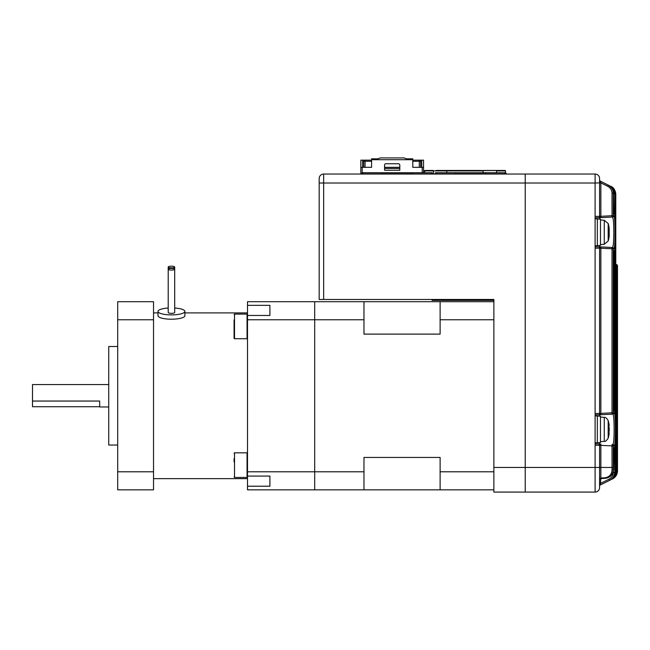 <?xml version="1.0" encoding="UTF-8"?>
<svg xmlns="http://www.w3.org/2000/svg" width="650" height="650" viewBox="0 0 650 650"><rect width="100%" height="100%" fill="white"/><g stroke="black" fill="none" stroke-linecap="round" stroke-linejoin="round"><path stroke-width="0.97" d="M609.148 229.352L609.196 228.41A31.306 29.079 180 0 0 609.066 227.484A31.354 31.354 0 0 0 608.181 223.502L608.181 241.053A31.354 31.354 0 0 0 609.066 237.071A31.306 29.079 0 0 0 609.196 236.145L609.196 235.203L608.506 235.186M609.148 235.203A31.306 29.079 180 0 0 609.196 234.829L609.196 232.643A31.306 11.586 0 0 0 609.066 232.278M609.066 227.484A31.306 29.079 180 0 0 608.457 224.583A30.615 10.14 151.8 0 1 608.457 225.899A31.306 29.079 0 0 1 609.196 229.726L609.196 231.912A31.306 11.586 180 0 1 608.457 233.431A30.615 25.448 53.4 0 1 608.506 235.089A30.615 25.448 53.4 0 1 608.457 236.73A31.306 11.586 0 0 0 609.196 235.203M609.196 234.829L608.497 234.78M608.725 425.766L609.196 425.482A31.354 31.354 0 0 0 608.181 420.591L608.181 438.149A31.354 31.354 0 0 0 609.196 433.257L608.506 432.957M608.725 432.965A31.306 23.384 180 0 0 609.196 430.771L609.196 430.341A31.306 20.816 180 0 1 608.457 433.079A30.615 20.459 36.9 0 1 608.506 434.419A30.615 20.459 36.9 0 1 608.457 435.727A31.306 20.816 0 0 0 609.196 432.989M608.692 425.636L609.196 425.604A31.306 23.384 180 0 0 608.457 422.532A30.615 18.216 146.3 0 1 608.457 424.889A31.306 23.384 0 0 1 609.196 427.968L609.196 430.341M319.174 183.007L323.659 183.007L323.659 299.471L319.174 299.471L319.174 178.523A4.477 4.477 0 0 1 323.659 174.046L323.659 183.007L525.224 183.007L525.224 174.046L525.224 467.439L525.224 183.007L595.099 183.007L595.099 174.046A4.477 4.477 0 0 1 599.584 178.523L599.584 216.377A1.341 1.341 0 0 1 598.236 217.717L595.099 217.717L598.236 217.717M323.659 299.471L493.87 299.471L493.87 492.082L525.224 492.082L525.224 467.439L525.224 492.082L595.099 492.082A4.477 4.477 0 0 0 599.584 487.598L599.584 483.259L600.86 483.259L609.034 479.164C611.747 477.685 613.161 475.402 613.283 472.323L613.283 471.697M323.659 174.046A4.477 4.477 0 0 0 319.174 178.523A4.477 4.477 0 0 1 323.659 174.046L595.099 174.046M328.136 299.471L432.055 299.471L432.055 300.365L493.87 300.365L493.87 301.706L247.504 301.706L247.504 305.338L269.904 305.338L269.904 315.469L247.504 315.469L247.504 305.338M247.504 471.786L247.504 319.759L314.697 319.759L314.697 471.786L363.967 471.786L363.967 457.438L440.115 457.438L440.115 489.84L314.697 489.84L314.697 471.786L247.504 471.786L247.504 476.076L269.904 476.076L269.904 486.208L247.504 486.208L247.504 489.84L314.697 489.84L314.697 319.759L363.967 319.759L363.967 334.108L440.115 334.108L440.115 301.706M440.115 319.759L493.87 319.759M440.115 471.786L493.87 471.786M440.115 489.84L493.87 489.84M363.967 319.759L363.967 301.706M314.697 319.759L314.697 301.706L314.697 319.759M363.967 489.84L363.967 471.786M481.552 170.463L435.866 170.463M433.404 174.046L433.404 170.463L424.889 170.463L424.442 172.705M446.834 172.705L446.834 170.909L424.442 170.909A0.447 0.447 0 0 1 424.889 170.463L426.343 170.463M505.513 172.811L505.513 170.909A0.447 0.447 0 0 0 505.066 170.463L482.999 170.593L483.121 172.705L483.129 170.909L446.834 170.909L448.849 170.463M464.084 170.463L466.326 170.463M482.682 170.463L503.051 170.463M502.572 170.463L503.669 170.463M504.026 170.463L504.652 170.463M505.066 170.463A0.447 0.447 0 0 1 505.513 170.909L496.543 170.909L496.543 172.705M362.05 174.046A1.162 1.162 0 0 1 362.668 173.867L431.559 173.867A1.162 1.162 0 0 1 432.185 174.046M431.559 173.867L431.559 172.705L381.891 172.705L381.891 173.826L412.344 173.826L412.344 172.705M412.344 173.826L381.891 173.826M381.891 172.705L362.668 172.705L362.668 173.867M431.559 172.705A1.162 1.162 0 0 1 432.729 173.867L432.729 174.046M361.506 174.046L361.506 173.867A1.162 1.162 0 0 1 362.668 172.705M435.508 174.046A1.162 1.162 0 0 1 436.134 173.867L505.026 173.867A1.162 1.162 0 0 1 505.643 174.046M505.026 173.867L505.026 172.705L455.349 172.705L455.349 173.826L485.81 173.826L485.81 172.705M485.81 173.826L455.349 173.826M455.349 172.705L436.134 172.705L436.134 173.867M505.026 172.705A1.162 1.162 0 0 1 506.188 173.867L506.188 174.046M434.964 174.046L434.964 173.867A1.162 1.162 0 0 1 436.134 172.705M360.831 174.046L360.831 160.16L371.589 160.16M399.807 167.326L384.572 167.326M412.799 160.16L423.548 160.16L423.548 172.705M399.807 170.243L384.572 170.243L384.572 165.092A1.341 1.341 0 0 1 385.921 163.743L398.458 163.743A1.341 1.341 0 0 1 399.807 165.092L399.807 170.243M423.548 167.326L412.799 167.326L412.799 159.713L371.589 159.713L371.589 167.326L360.831 167.326M363.748 167.326L363.748 161.281L371.589 161.281M363.748 161.281L362.627 160.16L362.627 167.326M384.572 168.447L399.807 168.447M412.799 161.281L419.291 161.281L419.291 167.326M421.753 167.326L421.753 160.16L420.631 161.281L419.291 161.281L419.291 160.16M371.589 159.713L371.589 158.819L377.853 158.819L380.323 157.918L404.056 157.918L406.526 158.819L412.799 158.819L412.799 159.713M420.631 161.281L420.631 167.326M599.584 483.259L599.584 486.192A1.341 1.341 0 0 1 600.324 484.989L600.86 478.571L605.101 478.351L600.86 478.571L600.86 478.026L605.02 477.799C609.554 476.97 611.886 474.232 612.024 469.584L612.016 445.916L599.584 445.266L599.584 487.598A4.477 4.477 0 0 1 595.099 492.082L595.099 183.007L600.86 182.869L600.324 181.139L608.278 185.112C611.463 186.851 613.129 189.532 613.283 193.172L613.283 215.727L613.722 215.703C615.517 214.557 615.517 250.023 613.722 248.852L613.283 248.828L613.283 412.815L614.12 412.774C615.81 411.637 615.81 447.127 614.12 445.965L613.283 445.916L613.291 469.422L613.584 450.198L613.827 447.501L614.331 447.476L614.794 472.201L614.794 447.899L614.997 445.201L615.42 445.177L615.786 471.713L615.786 194.415L615.42 220.943L614.997 220.927L614.794 218.229L614.794 193.919L614.559 211.494L613.584 211.494M493.87 467.439L599.584 467.439L599.584 477.23M615.729 264.477L616.135 264.501A1.341 1.341 -87 0 1 617.411 265.842L617.411 470.909C617.273 474.508 615.623 477.181 612.454 478.92L600.324 484.989L612.544 478.879A8.962 8.962 0 0 0 617.5 470.868L617.5 470.868C617.362 474.468 615.712 477.141 612.544 478.879L600.324 484.989L610.618 479.838L600.324 484.989L609.562 480.366L609.034 479.164M599.584 219.066L599.584 217.717L612.454 217.043L599.592 217.717L600.234 216.377L600.86 216.312L600.86 217.653M595.099 414.814L599.584 414.814L595.099 414.814M599.584 416.154L599.584 414.814L612.852 414.115L599.592 414.814L600.234 413.465L600.86 413.4L600.86 414.741M612.016 444.576L612.016 445.916L613.283 445.916A1.341 1.341 93 0 0 612.016 444.576L612.852 444.624C613.673 443.763 614.104 438.677 614.136 429.366C614.104 420.062 613.673 414.976 612.852 414.115A1.341 1.341 87 0 0 614.12 412.774M613.722 248.852A1.341 1.341 -87 0 0 612.454 247.512L599.592 246.838L612.454 247.512C613.324 246.659 613.779 241.581 613.819 232.278C613.779 222.982 613.324 217.904 612.454 217.043A1.341 1.341 87 0 0 613.722 215.703M610.618 186.331L600.324 181.139A1.341 1.341 0 0 1 599.584 179.936L599.584 178.523M599.584 179.936L599.584 182.869M612.016 193.172C611.878 190.076 610.456 187.793 607.742 186.314L600.86 182.869L600.86 216.312L612.016 215.727L612.016 217.068A1.341 1.341 87 0 0 613.283 215.727L612.016 215.727L612.016 193.172L613.584 193.318C613.438 189.694 611.788 187.021 608.619 185.282L609.838 185.892C612.999 187.631 614.656 190.304 614.794 193.919L614.794 193.919M600.86 246.903L600.86 248.243L600.234 248.178L599.592 246.838L595.099 246.838L599.592 246.838L599.584 245.489M600.234 445.266L599.592 443.926L595.099 443.926L599.592 443.926L599.584 442.585M616.135 264.501L616.135 264.501A1.341 1.341 0 0 1 617.411 265.842L617.5 265.85A1.341 1.341 93 0 0 616.224 264.509L616.224 264.509A1.341 1.341 -87 0 1 617.5 265.85L617.5 470.868L617.5 265.85L616.224 264.509M615.786 264.485L615.818 264.485A1.341 1.341 -87 0 1 617.094 265.826L617.004 265.817A1.341 1.341 -87 0 0 615.786 264.485L615.786 263.071M600.234 248.178L599.584 248.178A1.341 1.341 0 0 0 598.236 246.838A1.341 1.341 0 0 1 599.584 248.178L599.584 413.465A1.341 1.341 0 0 1 598.236 414.814A1.341 1.341 0 0 0 599.584 413.465L600.234 413.465M616.549 471.331L616.549 471.331C616.939 474.216 615.29 476.889 611.601 479.351C614.77 477.612 616.419 474.939 616.549 471.331L616.419 265.793L616.419 471.404L616.549 265.801L617.004 265.817L617.094 471.063L617.094 265.826A1.341 1.341 0 0 0 615.818 264.485M614.803 246.285L615.599 246.285L615.42 243.612A1.341 1.341 87 0 1 614.843 244.717M614.843 412.449A1.341 1.341 93 0 1 615.42 413.554L615.599 410.881L614.803 410.881M615.42 413.554L614.997 413.538A1.341 1.341 -87 0 0 614.892 413.01M614.892 244.156A1.341 1.341 -93 0 0 614.997 243.636L614.997 413.538M614.997 243.636L615.42 243.612M613.584 253.061L614.559 253.061L614.331 250.388A1.341 1.341 87 0 1 613.633 251.566M613.633 410.077A1.341 1.341 93 0 1 614.331 411.263L614.559 408.59L613.584 408.59M614.331 411.263L613.827 411.231A1.341 1.341 -87 0 0 613.689 410.646L613.584 408.533L613.827 411.231M613.827 250.412L613.584 408.533L613.673 250.998A1.341 1.341 -93 0 0 613.827 250.412L614.331 250.388M613.827 214.143A1.341 1.341 -87 0 0 613.689 213.557L613.584 211.445L613.827 214.143L614.331 214.167L614.559 211.494M600.86 182.869L600.324 181.139L610.837 186.396C613.584 187.33 615.233 190.003 615.786 194.415C615.648 190.799 613.99 188.126 610.837 186.396M617.094 470.933L617.362 470.933C617.232 474.532 615.574 477.206 612.406 478.944L609.838 480.228C613.007 478.489 614.664 475.808 614.794 472.201L614.803 472.201C615.192 475.061 613.535 477.734 609.838 480.228L610.618 479.798M610.837 479.733C613.998 477.994 615.648 475.321 615.786 471.713C616.176 474.598 614.518 477.271 610.837 479.733L611.447 479.399C614.624 477.685 616.281 475.012 616.419 471.404L615.786 471.404M611.601 479.351L612.04 479.115C615.209 477.384 616.866 474.711 617.004 471.112L616.549 471.112M599.584 486.176A1.341 1.333 180 0 1 600.324 484.981L610.618 479.838C613.803 478.099 615.461 475.418 615.599 471.802L614.803 471.802M612.146 479.082C615.306 477.336 616.956 474.671 617.094 471.063L617.094 265.826M613.584 469.406C612.999 474.744 610.171 477.734 605.101 478.351C610.285 477.612 613.113 474.63 613.584 469.406L613.673 448.086A1.341 1.341 -93 0 0 613.827 447.501M612.024 469.584L613.291 469.422C612.966 474.614 610.204 477.596 605.02 478.359L605.02 477.799M613.283 472.323L614.559 472.323C614.413 475.938 612.755 478.619 609.562 480.366M610.618 186.282C613.795 188.021 615.452 190.694 615.599 194.317L614.803 194.317M609.554 185.819L609.562 185.754C612.747 187.493 614.404 190.174 614.559 193.806L613.584 193.806M614.892 220.399A1.341 1.341 93 0 1 614.997 220.927M614.843 219.838A1.341 1.341 93 0 1 615.42 220.943M614.803 218.27L615.599 218.27M614.331 214.167A1.341 1.341 -87 0 0 613.633 212.989M614.803 447.858L615.599 447.858M614.843 446.29A1.341 1.341 -93 0 0 615.42 445.177M614.892 445.721A1.341 1.341 -93 0 0 614.997 445.201M608.278 185.112L607.742 186.314M612.016 247.488A1.341 1.341 93 0 1 613.283 248.828L600.86 248.243L600.86 413.4L612.016 412.815L612.016 414.156A1.341 1.341 87 0 0 613.283 412.815L612.016 412.815L612.016 247.488M613.584 450.149L614.559 450.149M613.633 448.654A1.341 1.341 -93 0 0 614.331 447.476M599.584 479.919A1.341 1.341 0 0 1 600.86 478.571M599.584 478.823A1.341 0.796 180 0 1 600.86 478.026L600.86 443.991M617.094 265.842L617.362 265.842A1.341 1.341 -87 0 0 616.094 264.501L616.102 264.534M616.549 265.801A1.341 1.341 -87 0 0 615.786 264.582A1.341 1.341 0 0 1 616.549 265.801M615.786 265.793L616.419 265.793A1.341 1.341 -87 0 0 615.786 264.656M598.236 443.926A1.341 1.341 0 0 1 599.584 445.266A1.341 1.341 0 0 0 598.236 443.926A1.341 1.341 0 0 1 599.584 445.266L595.099 445.266M595.099 245.716L597.342 245.716L597.342 218.839L595.099 218.839M595.099 415.927L597.342 415.927L597.342 442.804L595.099 442.804M597.342 219.066L600.478 219.066L600.478 245.489L597.342 245.489M597.342 416.154L600.478 416.154L600.478 442.585L597.342 442.585M117.699 346.499L108.737 346.499L108.737 445.047L117.699 445.047M153.53 471.786L153.53 489.84L117.699 489.84L117.699 301.706L153.53 301.706L153.53 471.786L117.699 471.786M117.699 319.759L153.53 319.759M247.504 319.759L247.504 314.535L247.057 314.088L234.52 314.088L234.52 338.723L234.073 338.276L234.073 319.946M269.904 305.338L269.904 315.469M247.504 486.208L247.504 476.076L247.057 477.457L247.057 452.823L247.504 453.269M269.904 476.076L269.904 486.208M108.737 384.572L32.5 384.572L32.5 401.05L99.694 401.05L99.694 406.973L108.737 406.973M99.694 406.729L32.5 406.729L32.5 401.05M174.696 308.027A13.439 3.478 180 0 1 184.884 311.399A13.439 3.478 180 0 1 171.446 314.884A13.439 3.478 180 0 1 158.007 311.399A13.439 3.478 180 0 1 168.204 308.027M158.007 311.399L158.007 315.729A13.439 3.478 0 0 0 171.446 319.207A13.439 3.478 0 0 0 184.884 315.729L184.884 311.399M171.446 267.873A3.25 0.837 180 0 1 168.204 267.036A3.25 0.837 180 0 1 171.446 266.191A3.25 0.837 180 0 1 174.696 267.036A3.25 0.837 180 0 1 171.446 267.873M171.446 270.075A3.25 0.837 180 0 1 168.204 269.238A3.25 0.837 180 0 1 171.446 268.393A3.25 0.837 180 0 1 174.696 269.238A3.25 0.837 180 0 1 171.446 270.075M174.696 267.036L174.696 312.504A3.25 0.837 180 0 1 171.446 313.341A3.25 0.837 180 0 1 168.204 312.504L168.204 267.036M234.073 332.873L234.073 323.172M234.073 461.906L234.073 458.673M600.478 219.96L604.273 220.293L604.273 244.262L608.181 241.053M600.478 417.048L604.273 417.381L604.273 441.358C605.191 441.781 606.491 440.716 608.181 438.149M424.442 170.909A0.447 0.447 0 0 1 424.889 170.463M422.199 172.705L422.199 167.326M362.18 167.326L362.18 172.811M365.089 160.16L365.089 167.326M613.283 467.439L599.584 467.439M595.099 492.082A4.477 4.477 0 0 0 599.584 487.598M595.099 216.377L600.234 216.377M595.099 413.465L599.584 413.465A1.341 1.341 0 0 1 598.236 414.814M598.236 246.838A1.341 1.341 0 0 1 599.584 248.178L595.099 248.178M615.599 246.285L615.599 410.881M614.559 253.061L614.559 408.59M613.584 193.318L613.584 211.445L613.584 193.318C614.396 191.409 612.739 188.727 608.619 185.282M615.786 194.415L615.786 471.713M614.876 445.721L614.794 472.201M614.12 445.965A1.341 1.341 -87 0 0 612.852 444.624M617.5 265.85L617.411 470.868M234.52 338.723L247.057 338.723L247.057 314.088M247.057 452.823L234.52 452.823L234.52 477.457L234.073 477.011M604.273 244.262L600.478 244.595M604.273 220.293L608.181 223.502M604.273 441.358L600.478 441.683M604.273 417.381C605.361 417.048 606.661 418.113 608.181 420.591M615.761 193.684L615.672 192.993M614.876 220.407L614.803 193.919C615.55 191.88 613.901 189.207 609.838 185.892M614.876 244.156L614.876 413.018M247.504 478.644L153.53 478.644M247.504 312.902L184.884 312.902M158.007 312.902L153.53 312.902M234.52 314.088L234.073 314.535M247.057 338.723L247.504 338.276M247.959 319.686L247.504 319.239M247.959 471.859L247.504 472.306M234.52 452.823L234.073 453.269M247.057 477.457L234.52 477.457"/></g></svg>

